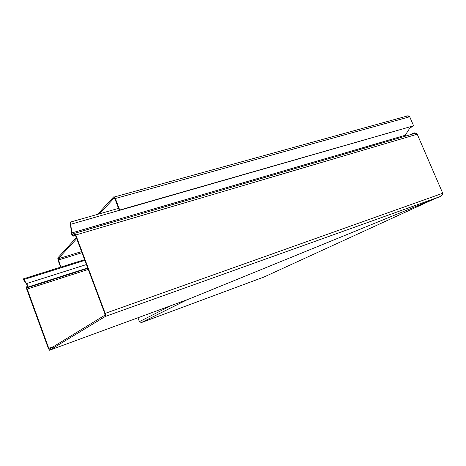 <?xml version="1.0" encoding="UTF-8"?>
<svg xmlns="http://www.w3.org/2000/svg" width="466" height="466" viewBox="0 0 466 466"><rect width="100%" height="100%" fill="white"/><g stroke="black" fill="none" stroke-linecap="round" stroke-linejoin="round"><path stroke-width="0.7" d="M115.323 198.51L409.701 116.768L408.146 115.772L405.973 116.145L407.045 115.813L409.701 116.768L413.598 125.791L119.348 210.422L119.733 210.032L115.323 198.51L114.374 196.972L113.605 196.902L97.656 214.331M76.331 237.643L57.801 257.896L58.046 260.267L60.615 267.175M119.348 210.422L114.945 198.918L114.059 198.085L99.613 213.772M76.709 238.644L58.139 258.811L60.883 267.088M119.733 210.032L413.598 125.791L410.057 127.725M409.701 116.768L413.598 125.791L409.806 128.115M404.663 116.733L405.973 116.145M84.847 260.348L23.818 279.536L27.348 284.843L27.64 287.178L26.812 287.912L87.847 268.346M23.818 279.536L23.3 279.047L23.935 280.351L27.139 284.988L27.302 286.229L26.475 286.969L26.789 289.345L48.406 348.562L49.559 350.234L105.386 316.426L440.061 196.588L189.546 298.811M118.562 208.366L70.477 222.084L71.781 232.948L405.193 135.286M70.477 222.084L70.162 222.468L71.747 234.427L72.702 236.041L73.337 236.105L74.618 234.421L75.451 235.295L104.827 313.612L104.914 315.162L49.134 349.279L26.812 287.912M442.193 193.448L105.205 313.379C105.741 314.975 105.799 315.995 105.386 316.426M105.205 313.379L75.76 234.887L74.81 233.28L74.141 233.198L72.539 234.858L71.781 232.948M441.925 195.132L440.061 196.588M23.481 278.831L84.585 259.649M48.621 348.434L53.503 346.646M433.823 199.133L264.047 276.996L141.396 322.583L139.416 321.627L137.948 317.765M409.433 134.983L414.297 132.851L417.029 133.748L442.601 192.941C442.886 194.2 442.176 195.248 440.463 196.087M405.845 136.037L405.443 135.658L405.56 134.726L410.604 126.874M171.039 305.609L139.416 321.627M81.567 251.599L58.139 258.811M58.267 260.034L81.987 252.718M87.695 267.944L27.64 287.178M119.319 210.341L70.995 224.204M189.767 298.729L49.559 350.234M88.26 269.441L26.976 289.141M26.708 283.52L86.426 264.554M416.686 134.377L75.795 234.981M75.515 235.464L73.337 236.105M141.396 322.583L187.588 299.527M114.374 196.972L408.146 115.772M414.979 133.352L74.81 233.28M72.993 234.724L72.539 234.858M141.181 322.647L187.163 299.685"/></g></svg>
